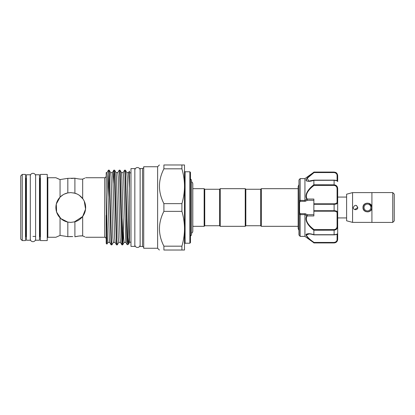 <?xml version="1.0" encoding="UTF-8"?>
<svg xmlns="http://www.w3.org/2000/svg" width="415" height="415" viewBox="0 0 415 415"><rect width="100%" height="100%" fill="white"/><g stroke="black" fill="none" stroke-linecap="round" stroke-linejoin="round"><path stroke-width="0.62" d="M35.607 175.97A2.651 2.651 0 0 0 32.956 173.32A2.651 2.651 0 0 0 30.305 175.97L30.305 175.97M35.607 239.03A2.651 2.651 0 0 1 32.956 241.68A2.651 2.651 0 0 1 30.305 239.03M140.14 170.197A2.651 2.651 0 0 0 137.49 167.546A2.651 2.651 0 0 0 134.839 170.197L134.839 170.197M140.14 244.803A2.651 2.651 0 0 1 137.49 247.454A2.651 2.651 0 0 1 134.839 244.803M39.477 240.249L39.477 174.751L35.607 174.751L35.607 240.249L39.477 240.249M30.305 240.249L30.305 174.751L26.436 174.751L26.436 240.249L30.305 240.249M134.839 246.396L134.839 168.604L130.969 168.604L130.969 246.396L134.839 246.396M371.773 207.5A4.316 4.316 0 0 1 367.457 211.816A4.316 4.316 0 0 1 363.135 207.5A4.316 4.316 0 0 1 367.457 203.184A4.316 4.316 0 0 1 371.773 207.5M364.033 207.5A3.424 3.424 0 0 0 367.457 210.924A3.424 3.424 0 0 0 370.88 207.5A3.424 3.424 0 0 0 367.457 204.076A3.424 3.424 0 0 0 364.033 207.5M392.761 192.612L394.25 194.101L394.25 220.899L392.761 222.388M371.918 192.586L392.761 192.586L392.761 222.414L371.918 222.414L371.918 192.586M371.918 222.388L352.568 222.388L346.613 220.79L346.613 194.21L352.568 192.612L371.918 192.612M356.449 205.456L357.777 207.5L354.695 209.565M357.777 207.5C357.917 210.374 353.181 210.384 353.31 207.5C354.799 204.621 356.288 204.621 357.777 207.5M370.548 210.721L369.703 211.36M368.178 211.904L365.745 211.624M371.918 207.5C372.198 213.258 362.71 213.263 362.99 207.5C362.71 201.737 372.198 201.742 371.918 207.5L370.616 204.346M346.613 197.078L337.68 197.078L337.68 239.356C337.468 241.525 336.28 242.718 334.106 242.931L335.424 242.526M346.613 217.922L337.68 217.922L337.68 212.672A0.597 0.462 180 0 1 337.084 213.134C337.105 211.92 336.108 211.276 334.106 211.199L313.865 211.199L313.865 215.945L307.178 215.945C304.247 220.806 309.938 226.626 314.056 229.588L334.106 229.588C336.108 229.277 337.099 228.084 337.084 226.009L337.084 213.134M313.865 234.677L313.865 230.226C309.559 227.031 303.879 220.832 306.825 215.727L304.932 214.622L304.932 236.379L313.865 242.791C309.59 239.797 306.965 237.167 305.99 234.9C306.981 233.375 309.6 233.297 313.865 234.677L314.056 234.823M337.084 239.31A0.597 0.373 0 0 0 337.68 238.936L337.68 233.386C337.53 234.247 336.342 234.74 334.106 234.859L313.984 234.859C309.45 233.666 310.747 234.153 309.191 233.91L306.343 235.004C307.349 237.183 309.917 239.657 314.056 242.438L334.106 242.438C336.108 242.07 337.099 241.027 337.084 239.31L337.084 234.195M337.68 238.936C337.67 241.079 336.477 242.365 334.106 242.785L313.87 242.785L314.056 242.438M304.932 214.622L300.17 214.674L298.976 213.652L298.976 234.942L298.976 180.058L299.153 201.254L300.17 200.326L304.942 200.481L304.932 178.621L300.17 178.621L300.17 200.326M300.17 214.674L300.17 236.379L298.976 234.942M306.301 180.79L306.789 181.07M310.534 233.894L306.804 233.925M306.208 234.304L305.99 234.926M260.719 225.734L260.719 189.266L261.315 188.669L261.315 226.331L260.719 225.734L245.83 225.734L245.239 226.331L245.239 188.669L220.225 188.669L220.225 226.331L245.239 226.331M220.225 188.669L219.634 189.266L219.634 225.734L204.745 225.734L204.745 189.266L204.149 188.669L192.809 188.669L192.809 184.011A2.651 2.651 0 0 0 191.497 181.723M245.239 188.669L245.83 189.266L245.83 225.734M204.745 225.734L204.149 226.331L204.149 188.669M191.497 233.277A2.651 2.651 0 0 0 192.809 230.989L192.809 184.011M190.454 236.083L191.497 235.04L191.497 179.96L190.454 178.917M190.454 172.37L190.454 242.63L189.863 243.226L189.863 171.774L190.454 172.37M129.423 242.547L128.354 244.362L127.996 242.635L126.969 218.663L125.403 170.166L126.834 172.64L127.244 177.283L128.142 207.5C128.562 225.06 129.008 241.587 129.423 242.298L129.423 171.141M126.814 172.604L128.583 172.604L129.423 188.166M106.987 172.64L108.45 170.134L108.901 175.14L111.106 244.834L109.679 242.36L109.27 237.717L107.475 177.283L107.023 172.604L106.199 172.604L106.199 192.181L107.485 237.717L107.931 242.396L109.7 242.396M113.362 242.36L111.894 244.866L111.448 239.86L109.238 170.166L110.665 172.64L111.075 177.283L112.875 237.717L113.321 242.396L115.09 242.396M110.649 172.604L112.413 172.604L112.864 177.283L114.659 237.717L115.069 242.36L116.532 244.866L117.284 244.866L116.833 239.86L115.038 175.14L114.628 170.166L113.84 170.134L114.291 175.14L116.496 244.834M114.628 170.166L116.055 172.64L116.465 177.283L118.259 237.717L118.711 242.396L120.475 242.396M116.034 172.604L117.803 172.604L118.249 177.283L120.049 237.717L120.459 242.36L121.922 244.866L122.674 244.866L122.223 239.86L120.428 175.14L120.018 170.166L119.23 170.134L119.676 175.14L121.886 244.834M120.018 170.166L121.445 172.64L121.854 177.283L123.649 237.717L124.101 242.396L125.864 242.396M121.424 172.604L123.193 172.604L123.639 177.283L125.844 242.36L127.223 244.741L126.969 218.663M163.899 203.641C157.98 192.005 157.98 180.401 163.899 168.827L181.905 168.827L181.905 164.968L184.499 164.968L184.499 227.788C184.369 222.279 183.503 216.801 181.905 211.36L181.905 203.641L163.899 203.641L163.899 211.36C157.98 222.928 157.98 234.532 163.899 246.173L163.899 250.032C157.98 250.032 157.98 250.032 163.899 250.032C157.98 250.032 157.98 250.032 163.899 250.032L181.905 250.032L181.905 246.173L163.899 246.173M157.617 248.258L143.715 248.258L143.715 166.742L157.617 166.742L157.617 248.258L159.386 250.032M163.899 168.827L163.899 164.968C157.98 164.968 157.98 164.968 163.899 164.968L181.905 164.968M22.239 174.409L20.75 175.898L20.75 239.102L22.239 240.591L25.512 240.591L25.512 174.409L22.239 174.409L22.239 240.591M40.4 174.409L40.4 240.591L47.248 240.591L47.248 174.409L40.4 174.409M55.88 207.5C55.963 203.449 57.353 200.009 60.051 197.172C62.26 194.931 64.854 193.509 67.821 192.908L70.768 192.612L74.908 193.198C78.046 194.127 80.635 195.911 82.678 198.567C84.619 201.176 85.609 204.154 85.656 207.5C85.609 210.851 84.619 213.829 82.678 216.433C80.629 219.094 78.036 220.884 74.908 221.802L70.768 222.388L67.821 222.092C64.854 221.491 62.266 220.069 60.051 217.828C57.358 214.996 55.968 211.557 55.88 207.5M58.344 178.881L60.051 179.576L60.051 197.172L56.29 204.05L56.601 212.07L60.839 218.591L67.821 222.092L67.821 236.654L60.051 235.424L67.821 236.654L72.801 236.576M60.051 179.576L67.821 178.346L60.051 179.576L55.88 177.729L47.844 177.729L47.844 237.271L47.248 237.868M56.99 178.268L58.256 178.839M59.003 198.38L58.287 199.382M57.021 201.789L56.175 204.569M84.878 202.748L84.644 202.11M84.857 178.118L82.678 179.098L82.678 198.567M123.151 172.64L124.619 170.134L125.065 175.14L126.969 241.997M125.403 170.166L124.619 170.134M109.238 170.166L108.45 170.134M108.823 173.537L108.102 196.466M113.098 183.42L113.84 170.134M117.761 172.64L119.23 170.134M111.106 244.834L111.894 244.866M118.752 242.36L117.284 244.866M122.3 241.463L123.022 218.534M123.411 231.58L122.674 244.866M142.521 246.489L142.521 168.511L140.14 168.511L140.14 246.489L142.521 246.489L143.715 247.174M106.199 192.181L106.577 235.886L106.94 244.119L107.973 242.36M106.199 215.312L106.199 243.377L106.94 244.119M73.429 192.856L76.78 193.883M79.436 195.398L83.01 199.029M84.271 201.228L85.568 209.098L82.678 216.433L82.678 235.902L79.203 236.011M82.585 216.552L74.269 221.968M84.878 212.247L85.153 211.334M71.401 178.492L74.908 178.201C78.046 178.948 80.635 179.249 82.678 179.098C80.629 179.249 78.036 178.948 74.908 178.201L67.821 178.346L67.821 192.908L64.19 194.147M78.943 236.036L74.908 236.799C78.046 236.052 80.635 235.751 82.678 235.902L84.888 236.898M71.385 236.509L67.821 236.654M56.087 237.173L60.051 235.424L60.051 217.828L58.748 216.277M84.873 236.887L82.678 235.902M60.144 197.073L63.189 194.687M74.908 178.201L74.908 193.198M74.908 221.802L74.908 236.799M184.499 227.788L184.499 250.032L181.905 250.032M128.401 244.311L129.018 237.276M128.354 244.362L127.223 244.741M163.899 211.36L181.905 211.36M181.905 246.173C183.497 240.757 184.364 235.279 184.499 229.739M181.905 203.641C183.497 198.23 184.364 192.752 184.499 187.212M184.499 185.261C184.369 179.752 183.503 174.274 181.905 168.827M335.611 185.163L334.106 184.82C336.477 185.163 337.67 186.532 337.68 188.929L337.68 202.328C337.67 203.578 336.477 204.232 334.106 204.289L313.865 204.289L313.865 203.801L334.106 203.801C336.108 203.729 337.099 203.08 337.084 201.866A0.597 0.462 -0 0 1 337.68 202.328M335.424 172.474L334.106 172.069L335.631 172.412C335.616 172.375 337.385 172.988 337.68 175.644L337.68 181.614C337.67 180.982 336.477 180.535 334.106 180.281L313.865 180.323C309.595 181.697 306.976 181.625 305.99 180.105C306.97 177.828 309.595 175.192 313.865 172.209L304.932 178.621M304.932 200.378L306.825 199.273C303.879 194.168 309.559 187.969 313.865 184.774L313.865 180.323M313.87 172.215L334.106 172.215C336.477 172.64 337.67 173.921 337.68 176.064A0.597 0.373 180 0 0 337.084 175.69C337.105 173.973 336.108 172.931 334.106 172.562L314.056 172.562L313.865 172.209L311.167 174.326M306.208 179.316L305.99 180.1M337.084 201.866L337.084 188.991C337.105 186.916 336.108 185.723 334.106 185.412L314.056 185.412C309.938 188.374 304.247 194.194 307.178 199.055L307.302 200.3L305.222 201.317L300.538 201.317L299.573 202.147L298.976 201.348L298.976 213.206A0.597 0.358 0 0 1 299.573 212.854L300.538 213.684L305.222 213.684L307.302 214.7L307.178 215.945A0.597 0.316 29.9 0 1 306.825 215.727M306.825 199.273A0.597 0.316 150.1 0 1 307.178 199.055L313.865 199.055L313.865 203.801M313.865 184.774L334.106 184.82L334.106 180.177M334.511 210.721L334.106 210.711C336.477 210.773 337.67 211.427 337.68 212.672M313.865 211.199L313.865 204.289M313.87 234.719L334.106 234.719C336.477 234.465 337.67 234.019 337.68 233.386M337.084 226.009L337.68 226.071C337.67 228.473 336.477 229.843 334.106 230.18L313.865 230.226M306.348 179.908L306.711 178.984M307.157 178.377L311.624 174.399M334.106 172.215L334.106 172.562L314.056 172.562L307.292 178.217L308.672 181.106L313.963 180.146L334.106 180.141C336.466 180.271 337.654 180.764 337.68 181.614M307.204 215.722L306.851 215.65L307.302 214.7L313.865 214.7M304.942 214.519L305.222 213.684M300.185 214.519L300.538 213.684M298.976 201.794A0.597 0.358 0 0 0 299.573 202.147L299.573 212.854L299.153 213.746L299.153 235.362M313.865 200.3L307.302 200.3L306.851 199.35L307.204 199.278M305.222 201.317L304.942 200.481M300.538 201.317L300.185 200.481M313.87 230.18L314.056 229.588M337.084 188.991L337.68 188.929M314.056 185.412L313.87 184.82M363.099 206.504L364.225 204.413M352.568 222.388L352.568 192.612M369.117 203.516L371.441 205.84M334.106 242.785L334.106 242.438M189.863 171.774L185.095 171.774L185.095 243.226L184.499 243.823M85.656 237.271L104.71 237.271L104.71 177.729C105.208 177.952 105.706 177.459 106.199 176.24M26.436 178.575L26.109 178.575L26.109 236.426L25.512 237.022M39.477 178.575L39.804 178.575L39.804 236.426L40.4 237.022M313.865 210.711L334.106 210.711L334.106 203.801M334.106 234.812L334.106 229.588M337.084 180.805L337.084 175.69M334.106 210.711L334.106 211.199M334.106 185.412L334.106 184.82M304.932 236.379L300.17 236.379M298.976 230.387L298.141 228.463L298.141 186.537L298.976 184.613M245.83 189.266L260.719 189.266M204.149 226.331L192.809 226.331L192.809 230.989M104.71 237.271C105.187 237.032 105.685 237.53 106.199 238.76M157.617 166.742L159.386 164.968M85.656 177.729L104.71 177.729M129.423 172.842L130.969 172.842M142.521 168.511L143.715 167.826M298.141 226.331L261.315 226.331M298.141 188.669L261.315 188.669M129.423 242.158L130.969 242.158M47.844 237.271L55.88 237.271M47.844 177.729L47.248 177.132M39.804 178.575L40.4 177.978M26.109 236.426L26.436 236.426M32.956 236.426L35.607 236.426M39.477 236.426L39.804 236.426M26.109 178.575L25.512 177.978M124.137 242.36L122.71 244.834M129.423 171.115L128.541 172.64M113.803 170.166L112.372 172.64M189.863 243.226L185.095 243.226M185.095 171.774L184.499 171.177M219.634 189.266L204.745 189.266M219.634 225.734L220.225 226.331M299.153 179.638L300.17 178.621M334.106 172.069L313.865 172.069M334.106 242.931L313.865 242.931"/></g></svg>
